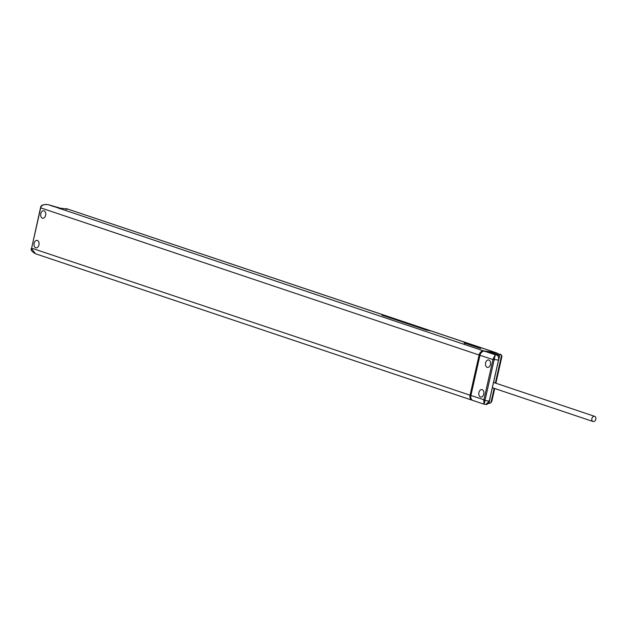 <?xml version="1.0" encoding="UTF-8"?>
<svg xmlns="http://www.w3.org/2000/svg" width="626" height="626" viewBox="0 0 626 626"><rect width="100%" height="100%" fill="white"/><g stroke="black" fill="none" stroke-linecap="round" stroke-linejoin="round"><path stroke-width="0.94" d="M496.254 352.814A4.742 3.498 108.5 0 0 495.839 352.634A4.742 3.498 108.5 0 0 495.369 352.524L483.632 350.896A4.742 3.498 108.5 0 0 479.109 355.02L470.056 395.194A4.742 3.498 108.5 0 0 472.035 400.17A4.742 3.498 108.5 0 0 472.473 400.28M468.045 343.369A4.742 3.498 108.5 0 0 467.552 343.15A4.742 3.498 108.5 0 0 467.082 343.04L464.022 342.884L480.58 348.439L465.361 343.275L468.107 343.377A4.742 3.498 -71.5 0 1 468.577 343.486L495.839 352.634M467.552 343.15L431.674 331.115A4.742 3.498 108.5 0 0 431.204 331.005L426.337 330.058L381.907 315.16L384.012 315.175A4.742 3.498 -71.5 0 1 384.489 315.285A4.742 3.498 -71.5 0 1 384.661 315.355M384.004 315.246A2.152 1.44 97.9 0 1 384.012 315.175L66.317 208.599L384.489 315.285M68.117 209.225L59.713 208.059L59.603 208.802M56.989 207.214L57.561 207.339L56.989 207.214M48.875 204.804L53.21 206.447M483.632 350.896L48.484 204.702A4.312 2.88 97.9 0 1 48.836 204.788L47.412 204.592C43.64 204.303 41.441 205.258 40.815 207.464L40.823 207.441M44.039 210.829A3.772 2.52 -82.1 0 0 43.734 210.759A3.772 2.52 -82.1 0 0 40.753 213.912A3.772 2.52 -82.1 0 0 42.388 218.153A3.772 2.52 -82.1 0 0 42.693 218.231A3.772 2.52 -82.1 0 0 45.675 215.07A3.772 2.52 -82.1 0 0 44.039 210.829M37.364 240.462A3.772 2.52 -82.1 0 0 37.051 240.392A3.772 2.52 -82.1 0 0 34.078 243.545A3.772 2.52 -82.1 0 0 35.713 247.786A3.772 2.52 -82.1 0 0 36.018 247.857A3.772 2.52 -82.1 0 0 39 244.703A3.772 2.52 -82.1 0 0 37.364 240.462M40.815 207.464A4.742 3.498 108.5 0 0 40.674 207.973L31.621 248.146A4.742 3.498 108.5 0 0 31.527 248.663L35.486 253.757L472.035 400.17M66.317 208.599L66.09 209.538L66.317 208.599M384.364 315.293L382.642 315.324L426.517 330.043L430.993 330.935L384.364 315.293A4.742 3.498 -71.5 0 1 384.834 315.402L431.463 331.044A4.742 3.498 -71.5 0 1 431.572 331.084M430.978 330.974A2.152 1.44 -82.1 0 0 430.993 330.935A4.742 3.498 -71.5 0 1 431.463 331.044M498.515 360.106L489.274 401.094A4.312 2.88 97.9 0 1 485.901 404.459L484.125 404.177L484.993 400.53L483.788 400.35L483.976 404.177L472.896 400.46A4.742 3.498 -71.5 0 1 470.908 395.483L479.962 355.31A4.742 3.498 -71.5 0 1 484.493 351.186L496.222 352.814A4.742 3.498 -71.5 0 1 496.692 352.923L496.222 352.814M487.192 367.345A3.772 2.52 -82.1 0 0 487.505 367.415A3.772 2.52 -82.1 0 0 490.487 364.262A3.772 2.52 -82.1 0 0 488.843 360.02A3.772 2.52 -82.1 0 0 488.538 359.95A3.772 2.52 -82.1 0 0 485.557 363.103A3.772 2.52 -82.1 0 0 487.192 367.345M480.518 396.97A3.772 2.52 -82.1 0 0 480.831 397.048A3.772 2.52 -82.1 0 0 483.804 393.887A3.772 2.52 -82.1 0 0 482.169 389.646A3.772 2.52 -82.1 0 0 481.863 389.575A3.772 2.52 -82.1 0 0 478.882 392.729A3.772 2.52 -82.1 0 0 480.518 396.97M483.788 400.35A4.742 3.498 -71.5 0 1 483.882 399.834L492.936 359.66A4.742 3.498 -71.5 0 1 493.069 359.152L495.252 354.793L484.493 351.186M493.069 359.152L494.235 359.512L495.252 354.793L496.684 354.997A4.312 2.88 97.9 0 1 498.499 360.106L494.235 359.512A3.881 2.856 -71.5 0 0 494.125 359.927L485.064 400.108A3.881 2.856 -71.5 0 0 484.993 400.53L489.258 401.117A4.092 2.739 97.9 0 1 488.828 402.362M490.338 396.618L489.008 403.457L490.894 402.8L491.833 401.227L494.704 388.511M495.894 383.229L501.864 356.718L501.629 355.161L500.135 354.089L498.398 360.873M488.444 403.136L489.008 403.457M492.247 353.502L496.7 354.997L492.537 353.8L491.762 352.97L492.13 353.534M491.973 353.111L492.067 353.846L491.973 353.111M491.762 352.97L489.931 352.352M498.171 353.447L497.631 355.591M500.033 354.073L498.711 354.637L498.28 356.554M593.252 421.541A2.692 1.988 108.5 0 0 595.78 419.381A2.692 1.988 108.5 0 0 594.7 416.368A2.692 1.988 108.5 0 0 594.434 416.306A2.692 1.988 108.5 0 0 591.906 418.465A2.692 1.988 108.5 0 0 592.986 421.478A2.692 1.988 108.5 0 0 593.252 421.541M468.107 343.377L495.369 352.524M68.124 209.217L59.72 208.051L48.484 204.702M467.043 343.236A2.152 1.44 -82.1 0 1 467.082 343.04L431.204 331.005M479.109 355.02L40.698 207.863M46.723 204.459C42.787 204.491 40.745 205.461 40.604 207.386L31.621 248.146L470.056 395.194M35.486 253.757C31.981 251.715 30.596 249.977 31.323 248.538L31.644 248.045M485.064 400.108L470.908 395.483M479.962 355.31L494.125 359.927M498.578 357.728A4.092 2.739 97.9 0 1 498.515 360.083L489.258 401.117M490.894 402.8L494.157 388.331M495.346 383.049L501.629 355.161M489.618 352.25L498.022 353.416M492.654 353.643L498.711 354.637M464.844 343.017L464.844 343.877M59.72 208.051L57.24 207.222M53.32 206.29L57.42 207.3M496.7 354.997C498.343 355.779 498.961 357.485 498.57 360.106L489.329 401.117L485.901 404.459M492.255 353.127L489.775 352.297M493.538 382.439L594.7 416.368M492.349 387.721L592.986 421.478"/></g></svg>
